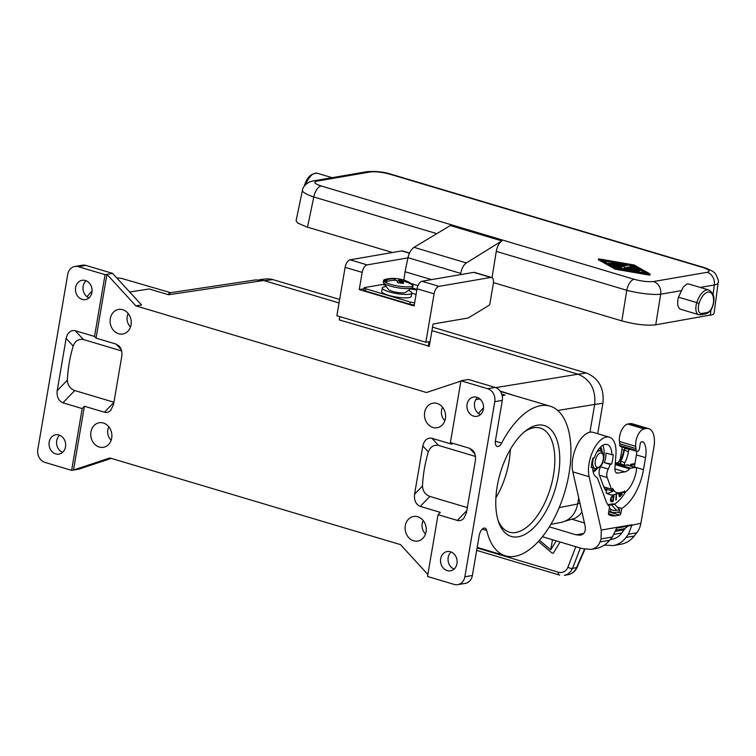 <?xml version="1.0" encoding="UTF-8"?>
<svg xmlns="http://www.w3.org/2000/svg" width="756" height="756" viewBox="0 0 756 756"><rect width="100%" height="100%" fill="white"/><g stroke="black" fill="none" stroke-linecap="round" stroke-linejoin="round"><path stroke-width="1.13" d="M493.451 282.612L621.838 320.894C635.229 324.513 646.522 325.827 655.735 324.815L713.182 314.524L714.061 313.419L718.153 282.735C718.928 281.752 718.134 278.964 715.771 274.362C714.751 272.188 710.857 269.92 704.082 267.548L704.082 267.548A10.678 5.283 106.6 0 0 702.797 267.482C709.317 269.684 710.763 271.291 707.134 272.311A10.678 9.015 80.2 0 1 714.316 284.993A24.92 5.377 7.6 0 0 718.153 282.735M492.033 277.698L496.276 251.379C497.231 246.399 499.102 242.912 501.889 240.918L466.339 262.937C463.551 264.94 461.68 268.427 460.725 273.398L460.527 274.626M451.115 551.975A9.79 8.269 -99.8 0 0 448.195 561.283A9.79 8.269 -99.8 0 0 454.054 569.088M495.36 441.22L501.634 443.092A78.095 38.603 -73.4 0 1 550.075 406.161A78.095 38.603 -73.4 0 1 564.751 492.024A78.095 38.603 -73.4 0 1 505.452 555.83A78.095 38.603 -73.4 0 1 486.703 530.438A7.116 3.515 -73.4 0 0 484.993 528.123A7.116 3.515 -73.4 0 0 479.2 535.598L472.377 575.486L464.855 576.781L494.783 401.682A10.678 9.015 -99.8 0 0 487.648 388.726L460.962 380.769L450.396 442.572L469.674 448.317L472.774 450.311C475.08 453.014 475.959 456.397 475.392 460.442L466.452 512.719L463.693 518.512C461.784 520.402 459.667 521.035 457.352 520.421L466.821 510.574M457.352 520.421L438.074 514.675L427.509 576.469L454.195 584.426A10.678 9.015 -99.8 0 0 457.767 584.653L465.29 583.367A10.678 9.015 -99.8 0 0 472.377 575.486M168.314 294.67L170.648 292.676L123.02 278.822A78.095 38.603 -73.4 0 0 116.859 278.019M129.673 292.005L149.168 288.953L168.635 294.764L169.117 292.572M447.212 570.619A9.79 8.269 80.2 0 1 440.512 560.65A9.79 8.269 80.2 0 1 447.165 551.53A9.79 8.269 80.2 0 1 450.434 551.738A9.79 8.269 80.2 0 1 457.134 561.699A9.79 8.269 80.2 0 1 450.481 570.827A9.79 8.269 80.2 0 1 447.212 570.619M476.847 397.24A9.79 8.269 80.2 0 1 483.547 407.2A9.79 8.269 80.2 0 1 476.894 416.329A9.79 8.269 80.2 0 1 473.615 416.121A9.79 8.269 80.2 0 1 466.915 406.152A9.79 8.269 80.2 0 1 473.577 397.032A9.79 8.269 80.2 0 1 476.847 397.24M457.767 584.653A10.678 9.015 -99.8 0 0 464.855 576.781M500.406 391.438L550.075 406.161M478.482 413.456A78.095 38.603 -73.4 0 1 483.528 407.862M502.201 395.728A78.095 38.603 -73.4 0 1 505.046 395.067L502.154 395.52M598.459 259.809L615.318 269.202L649.291 275.089L649.905 275.071L649.99 274.088M649.47 274.059L614.515 267.889L598.544 258.826L634.114 264.978L650.009 273.965L649.291 275.089M438.074 514.675L440.294 512.37L420.27 506.397C415.876 504.46 413.976 500.415 414.553 494.273L422.812 445.964L428.331 451.908C430.353 446.758 433.774 444.604 438.584 445.435L475.467 456.435M414.553 494.273L422.5 486.013A76.545 37.838 -73.4 0 1 428.331 451.908M550.84 524.38L561.5 522.311C570.147 520.147 575.533 514.042 577.669 504.006L578.718 497.835M422.5 486.013C422.765 491.135 425.222 494.604 429.862 496.427L467.331 507.597M431.525 279.616L405.046 271.725L403.931 280.098M86.052 280.75A9.79 8.269 -99.8 0 0 83.132 286.231A9.79 8.269 -99.8 0 0 88.991 297.873M91.92 292.383A9.79 8.269 80.2 0 1 85.419 299.603A9.79 8.269 80.2 0 1 75.609 287.526A9.79 8.269 80.2 0 1 82.102 280.306A9.79 8.269 80.2 0 1 91.92 292.383M537.299 425.203A57.853 28.596 -73.4 0 1 558.315 475.741A57.853 28.596 -73.4 0 1 518.229 536.788A57.853 28.596 -73.4 0 1 498.582 521.952A57.853 28.596 -73.4 0 1 525.779 430.74A57.853 28.596 -73.4 0 1 537.299 425.203M460.962 380.769L468.484 379.484L495.171 387.441A10.678 9.015 -99.8 0 1 502.305 400.387L495.492 440.285A7.116 3.515 -73.4 0 0 497.212 446.465A7.116 3.515 -73.4 0 0 501.634 443.092M111.283 458.391L79.144 469.07L73.512 470.034L109.847 457.966L400.5 544.622L427.849 574.465M413.617 540.776A12.465 10.518 -99.8 0 0 419.051 540.72A12.465 10.518 -99.8 0 0 426.233 528.661A12.465 10.518 -99.8 0 0 417.728 516.745A12.465 10.518 -99.8 0 0 414.864 516.348A12.465 10.518 -99.8 0 0 405.112 527.319A12.465 10.518 -99.8 0 0 413.617 540.776M122.727 309.714A12.465 10.518 80.2 0 1 131.232 321.621A12.465 10.518 80.2 0 1 124.06 333.689A12.465 10.518 80.2 0 1 118.626 333.746A12.465 10.518 80.2 0 1 110.111 320.289A12.465 10.518 80.2 0 1 119.864 309.317A12.465 10.518 80.2 0 1 122.727 309.714M111.69 438.121A12.465 10.518 80.2 0 1 104.687 446.994A12.465 10.518 80.2 0 1 99.253 447.042A12.465 10.518 80.2 0 1 90.928 431.931A12.465 10.518 80.2 0 1 100.501 422.623A12.465 10.518 80.2 0 1 111.69 438.121M432.98 427.471A12.465 10.518 -99.8 0 0 438.414 427.423A12.465 10.518 -99.8 0 0 445.596 415.356A12.465 10.518 -99.8 0 0 437.091 403.439A12.465 10.518 -99.8 0 0 434.227 403.052A12.465 10.518 -99.8 0 0 424.475 414.023A12.465 10.518 -99.8 0 0 432.98 427.471M450.396 442.572L451.937 444.235L431.922 438.263C427.32 437.526 424.286 440.086 422.812 445.964M460.905 381.09L426.497 392.525L135.853 305.868L106.955 274.334L112.597 273.37L141.608 305.027L135.853 305.868M112.597 273.37L85.91 265.413A10.678 9.015 80.2 0 0 82.338 265.186L74.816 266.481A10.678 9.015 80.2 0 0 67.728 274.352L37.8 449.451A10.678 9.015 80.2 0 0 44.935 462.398L71.631 470.364L73.512 470.034L84.407 406.255L104.432 412.228C106.747 412.842 108.864 412.209 110.773 410.319L113.532 404.526L121.792 356.208C122.359 352.164 121.48 348.79 119.174 346.078L116.074 344.093L96.059 338.121L106.955 274.334L105.075 274.664L94.519 336.458L75.241 330.712C70.639 329.975 67.605 332.536 66.131 338.414L57.191 390.691C56.615 396.834 58.524 400.869 62.918 402.816L74.731 390.54C70.081 388.716 67.634 385.239 67.36 380.126A76.545 37.838 -73.4 0 1 73.19 346.012L66.131 338.414M500.141 391.069L512.568 394.972M648.506 273.644L615.545 267.936L600.122 259.223L633.074 264.921L648.506 273.644M475.76 399.65L479.965 398.988M557.711 410.461L594.688 404.441L589.935 432.205M597.703 433.717L602.919 403.213L594.679 404.469C595.917 389.501 590.37 379.427 578.038 374.22L431.941 330.655M501.738 394.084L505.046 395.067M510.291 449.489A54.29 26.838 -73.4 0 1 495.898 497.779M524.333 431.912A54.29 26.838 -73.4 0 1 533.745 427.754A54.29 26.838 -73.4 0 1 540.313 428.085A54.29 26.838 -73.4 0 1 552.192 481.487A54.29 26.838 -73.4 0 1 515.847 532.47A54.29 26.838 -73.4 0 1 509.279 532.139A54.29 26.838 -73.4 0 1 498.015 520.175M477.518 397.467A9.79 8.269 -99.8 0 0 474.607 406.785A9.79 8.269 -99.8 0 0 480.466 414.59M444.878 420.667A10.215 8.628 80.2 0 1 442.572 407.267M425.515 533.963A10.215 8.628 80.2 0 1 423.209 520.563M501.889 240.918L450.311 225.534L414.033 247.344C411.179 249.329 409.157 252.769 407.975 257.673L405.046 271.725M391.117 174.23L391.117 174.23A10.678 5.283 106.6 0 0 389.831 174.173C382.234 172.16 375.77 171.414 370.449 171.924A10.678 9.015 -99.8 0 0 366.887 171.697A10.678 9.015 -99.8 0 0 366.877 171.697C375.76 171.045 383.84 171.886 391.117 174.23L704.082 267.548M128.218 313.532A10.215 8.628 -99.8 0 0 130.514 326.932M108.845 426.838A10.215 8.628 -99.8 0 0 107.834 429.899A10.215 8.628 -99.8 0 0 111.151 440.228M170.648 292.676L255.708 279.9L263.674 280.485L339.038 302.958M339.803 316.613L339.246 319.892L429.276 346.257L433.075 324.022L468.295 317.964L489.69 304.914L493.318 283.67A7.116 3.515 106.6 0 0 491.589 277.499A7.116 3.515 106.6 0 0 490.729 277.452L439.028 286.344A7.116 3.515 -73.4 0 0 434.095 293.857L425.826 342.26L429.021 341.712L428.217 346.418M59.639 435.248A9.79 8.269 -99.8 0 0 56.719 440.729A9.79 8.269 -99.8 0 0 62.587 452.371M65.507 446.89A9.79 8.269 80.2 0 1 59.015 454.101A9.79 8.269 80.2 0 1 49.197 442.024A9.79 8.269 80.2 0 1 55.698 434.804A9.79 8.269 80.2 0 1 65.507 446.89M74.816 266.481A10.678 9.015 80.2 0 1 78.388 266.707L105.075 274.664M71.631 470.364L82.187 408.561L62.918 402.816M82.187 408.561L84.407 406.255M113.929 402.23L74.731 390.54M87.016 296.73A78.095 38.603 -73.4 0 1 92.062 291.136M121.64 350.935L83.443 339.548C78.633 338.707 75.213 340.871 73.19 346.012M96.059 338.121L94.519 336.458M602.825 260.744L613.891 262.663M621.612 263.995L623.275 264.288M626.989 264.931L630.702 265.573M636.769 269.391L636.939 268.437A2.372 0.491 9.7 0 0 637.299 268.248A2.372 0.491 9.7 0 0 637.034 267.955L632.942 265.639L633.074 264.921M392.515 252.513L306.482 226.857L297.722 223.039L296.087 220.761L302.457 190.247C302.504 187.45 306.473 182.016 313.249 180.92L313.249 180.92A10.678 9.015 80.2 0 1 316.821 181.147C313.192 182.168 314.638 183.774 321.158 185.976A10.678 5.283 106.6 0 0 313.806 196.976A24.92 4.923 -168.2 0 1 302.457 190.247M634.123 279.285A10.678 5.283 106.6 0 0 626.771 290.285A24.92 4.281 9.2 0 0 660.678 294.216A10.678 9.015 -99.8 0 0 653.496 281.534C648.175 282.045 641.721 281.298 634.123 279.285L321.158 185.976M637.27 268.427L638.716 269.24M639.963 269.939L645.624 273.143M363.967 288.764L359.242 289.576L414.108 305.934L417.047 288.773A7.116 3.515 -73.4 0 1 421.98 281.26L473.681 272.368A7.116 3.515 106.6 0 1 474.541 272.415L491.589 277.499M414.297 304.829A3.563 0.737 -170.3 0 1 409.865 304.224L365.375 290.965A3.563 0.737 -170.3 0 1 363.749 290.039L364.118 287.838A3.563 0.737 -170.3 0 1 364.666 287.554L382.527 284.492L385.362 285.333M416.83 290.039L410.602 288.953M385.031 284.889L382.527 284.492M411.746 293.205L416.065 294.49M414.675 302.636A3.563 0.737 -170.3 0 1 410.234 302.031L409.865 304.224M364.118 287.838A3.563 0.737 -170.3 0 0 365.753 288.764L410.234 302.031M386.307 286.609A14.95 3.09 9.7 0 0 384.587 286.798A14.95 3.09 9.7 0 0 382.3 287.989L381.714 291.419A14.95 3.09 9.7 0 0 392.09 296.229A14.95 3.09 9.7 0 0 408.911 297.656A14.95 3.09 9.7 0 0 411.188 296.465L411.784 293.026A14.95 3.09 9.7 0 0 408.457 290.389M382.3 287.989A14.95 3.09 9.7 0 0 392.676 292.789A14.95 3.09 9.7 0 0 409.497 294.226A14.95 3.09 9.7 0 0 411.784 293.026M383.519 282.857L388.404 289.425A8.902 1.843 9.7 0 0 398.96 292.648A8.902 1.843 9.7 0 0 404.451 292.723A8.902 1.843 9.7 0 0 405.547 292.355L412.332 287.781A14.95 3.09 -170.3 0 1 410.499 288.386A14.95 3.09 -170.3 0 1 401.266 288.263A14.95 3.09 -170.3 0 1 383.519 282.857A14.95 3.09 -170.3 0 1 383.301 282.158L383.594 280.438A14.95 3.09 -170.3 0 1 385.239 279.37A33.822 33.822 0 0 1 394.037 278.397A33.68 8.335 -83.4 0 0 393.885 278.397M394.415 278.444A32.527 30.788 -42 0 1 398.97 278.973L398.62 281.005L401.323 282.64L401.833 279.625A33.68 31.884 -42 0 1 411.056 283.405A33.68 31.884 -42 0 1 411.746 283.85A14.95 3.09 9.7 0 1 413.078 285.324A14.95 3.09 -170.3 0 1 413.069 285.475L412.776 287.195A14.95 3.09 -170.3 0 1 412.332 287.781M413.069 285.475A14.95 3.09 -170.3 0 1 401.559 286.543A14.95 3.09 -170.3 0 1 384.917 282.064A14.95 3.09 9.7 0 1 383.585 280.589A14.95 3.09 -170.3 0 1 383.594 280.438M388.225 281.128L383.585 280.589A33.68 31.884 -42 0 1 394.528 278.775L395.057 278.68A33.68 8.335 -83.4 0 0 394.037 278.397M398.97 278.973L399.829 279.087A33.68 8.335 96.6 0 1 400.368 279.134A33.68 8.335 96.6 0 1 401.001 279.37L401.833 279.625M395.057 278.68L394.273 280.287M398.62 281.005L396.853 280.797M401.323 282.64L402.343 282.763M410.215 283.67L411.746 283.85M402.277 283.283L402.636 281.194A33.68 8.335 96.6 0 1 403.515 283.188L402.957 283.405A32.527 30.788 138 0 0 398.393 282.876L397.571 282.498A33.68 8.335 -83.4 0 0 396.702 280.504L395.86 280.259A33.68 31.884 138 0 0 384.917 282.064M413.078 285.324A33.68 31.884 138 0 0 403.165 281.1L402.636 281.194L403.165 281.1M403.487 283.339L402.957 283.405M409.525 253.024L402.627 250.973A7.116 3.515 106.6 0 0 401.757 250.926L350.066 259.809A7.116 3.515 -73.4 0 0 345.123 267.322L336.855 315.734L425.826 342.26M359.242 289.576L362.181 272.406A7.116 3.515 -73.4 0 1 367.114 264.893L407.938 257.881M621.838 320.894L626.771 290.285L496.276 251.379M678.434 297.155L683.263 287.082L686.798 284.02L689.188 284.133L708.807 289.983A16.018 7.919 -73.4 0 0 696.777 302.617L678.434 297.155C676.913 303.628 677.65 307.673 680.636 309.289L698.695 314.666A10.678 5.283 -73.4 0 1 696.777 302.617L699.092 303.364A14.241 7.04 -73.4 0 1 708.06 292.052A14.241 7.04 -73.4 0 1 713.588 300.869A8.902 4.404 -73.4 0 1 707.2 312.521A1.777 1.503 -99.8 0 1 706.019 313.834L700.576 314.77A1.777 1.503 -99.8 0 0 701.757 313.456L707.2 312.521M307.503 227.169L313.806 196.976L436.817 233.651M612.256 266.074L621.867 266.849L621.46 268.956L621.564 268.361L623.719 268.852L632.101 267.35L631.78 268.229M625.174 269.599L626.932 269.306M614.779 267.501L621.659 267.879M622.623 266.329L626.743 265.384M624.116 267.86L624.333 266.632L624.078 267.86L629.946 266.859L633.433 268.115M637.091 269.344A2.372 0.491 9.7 0 0 637.119 269.278L637.299 268.248M630.551 270.535L634.482 270.714L639.822 269.798L637.847 269.212L632.507 270.128L632.224 270.828M630.731 266.329L631.515 267.029M635.938 271.47L639.689 270.582M624.154 267.662L624.333 266.632L623.473 266.377L618.153 266.093L626.885 264.6L624.91 264.005L613.844 265.914L613.532 266.792M621.678 263.57L615.176 262.2L613.957 262.238L615.082 262.682L618.446 263.258L616.055 263.674L611.292 262.701L614.798 263.891L612.407 264.298L608.627 263.154L613.305 265.072L621.498 263.664M626.828 269.892L627.111 269.202L634.964 267.851L630.74 265.394L632.942 265.639M626.932 269.297L629.087 269.788L636.939 268.437M339.633 299.452L271.489 279.191L266.518 278.832L259.299 279.729M602.919 403.213L603.023 402.617C604.12 388.178 598.705 378.35 586.788 373.152L432.536 327.15M565.053 521.224L575.41 518.143L579.143 515.394L581.969 512.124M583.651 533.509L576.072 534.813L580.428 535.182C584.501 534.19 586.032 530.967 585.021 525.524L572.812 471.848A24.92 12.323 106.6 0 1 577.404 444.509A24.92 12.323 106.6 0 1 593.073 432.337L609.383 437.195A24.92 12.323 106.6 0 0 593.715 449.376A24.92 12.323 106.6 0 0 589.122 476.715L572.812 471.848M621.602 446.834A3.563 1.758 -73.4 0 1 621.942 449.527L620.619 457.257A5.339 2.637 106.6 0 1 616.924 462.889L615.289 463.173M620.487 446.446A1.777 0.879 -73.4 0 1 620.27 446.437A1.777 0.879 -73.4 0 1 619.797 445.464A15.668 7.74 -73.4 0 0 619.684 443.734L635.994 448.591A15.668 7.74 -73.4 0 1 636.108 450.321L619.797 445.464M619.419 441.476L635.73 446.342A11.746 5.812 -73.4 0 1 644.074 428.898L627.763 424.031A11.746 5.812 -73.4 0 0 619.419 441.476L619.684 443.734M627.763 424.031L629.833 423.681A21.357 10.556 -73.4 0 1 632.413 423.814L648.724 428.671A21.357 10.556 -73.4 0 1 653.902 447.202L640.908 523.228A21.357 18.031 80.2 0 1 636.76 532.81L634.218 536.051L626.034 537.459C622.679 541.91 618.408 544.613 613.22 545.567L604.337 545.104M589.122 476.715L601.256 530.041L601.058 538.952L599.971 541.939C598.393 546.087 595.416 548.563 591.041 549.385L582.337 548.639L542.411 536.732M576.072 534.813L549.347 526.847M539.482 540.228L550.755 549.829L556.208 540.852M560.073 542.005L553.241 553.279L551.795 552.853L538.395 541.438M601.256 530.041L617.047 527.329L612.407 536.996L609.676 540.266C605.811 544.811 601.171 547.58 595.747 548.572L591.041 549.385M580.343 548.043L572.557 568.332L576.544 567.643A14.241 12.02 80.2 0 1 568.106 574.702L564.439 575.335L567.501 574.267L570.695 571.555L572.557 568.332A3.563 1.417 -159 0 1 567.917 567.208C565.951 571.536 562.776 573.209 558.382 572.216A3.563 1.758 106.6 0 0 559.289 575.004L559.723 575.032M609.383 437.195A24.92 12.323 106.6 0 1 615.932 454.677L614.921 468.058A7.116 3.515 106.6 0 0 616.792 473.048A7.116 3.515 106.6 0 0 617.652 473.095L624.872 471.857A15.668 7.74 -73.4 0 0 629.587 468.871A3.563 1.758 106.6 0 1 630.655 468.191L635.116 467.425A3.563 1.758 -73.4 0 1 635.541 467.454A3.563 1.758 -73.4 0 1 636.42 470.468A22.075 10.915 -73.4 0 1 624.39 492.808L624.692 491.013A20.289 10.026 -73.4 0 1 622.689 492.08L619.466 492.78A21.007 10.386 -73.4 0 1 614.155 490.757A21.007 10.386 -73.4 0 1 612.729 488.414L612.303 490.937A22.963 11.349 -73.4 0 1 611.481 489.151L607.153 477.518A7.116 3.515 106.6 0 1 608.24 469.07A17.265 8.533 -73.4 0 0 610.168 464.382L604.384 462.663L611.557 464.146A19.798 9.781 106.6 0 0 613.192 454.536L611.812 454.772L606.028 453.042A17.265 8.533 -73.4 0 1 604.384 462.663M617.047 527.329L632.054 524.749L628.397 534.256L626.034 537.459M644.074 428.898L646.144 428.539A21.357 10.556 -73.4 0 1 648.724 428.671M635.73 446.342L635.994 448.591M636.42 454.914L645.548 457.635A20.289 10.026 -73.4 0 0 643.583 442.213A3.563 1.758 -73.4 0 0 643.063 441.825A3.563 1.758 -73.4 0 0 642.638 441.806L641.088 442.071A1.068 0.529 -73.4 0 0 640.351 443.205L639.321 449.206A1.777 0.879 106.6 0 1 638.092 451.086L636.798 451.313A1.777 0.879 -73.4 0 1 636.58 451.294A1.777 0.879 -73.4 0 1 636.108 450.321M645.548 457.635L643.488 469.656A38.452 19.004 -73.4 0 1 621.725 508.41L620.903 513.192A1.777 0.879 106.6 0 1 619.674 515.072L615.535 515.781A39.52 19.533 106.6 0 1 610.763 515.545A39.52 19.533 106.6 0 1 608.835 514.732A1.777 0.879 106.6 0 1 608.495 513.23L609.61 506.7A32.215 15.923 -73.4 0 1 605.981 501.001L597.731 478.831A7.116 3.515 106.6 0 0 596.541 477.301A17.265 8.533 -73.4 0 1 592.704 467.388L591.324 467.624A19.798 9.781 106.6 0 1 592.969 458.013L594.348 457.767A17.265 8.533 -73.4 0 1 607.191 444.528A17.265 8.533 -73.4 0 1 611.812 454.772M611.557 464.146L610.168 464.382M621.224 464.175L621.262 464.165A5.339 2.637 106.6 0 0 621.262 464.165L616.924 462.889M613.22 545.567L620.837 544.263A28.482 24.05 -99.8 0 0 634.218 536.051M602.73 445.35A17.086 8.448 -73.4 0 1 604.11 453.874L604.195 454.035A17.265 8.533 -73.4 0 1 603.685 457.947M592.704 467.388L591.343 466.981M628.907 465.469A3.563 1.758 106.6 0 0 628.227 464.817A3.563 1.758 106.6 0 0 627.801 464.798L625.117 465.261A1.777 0.879 -73.4 0 1 624.9 465.242A1.777 0.879 -73.4 0 1 624.843 462.615A15.668 7.74 -73.4 0 0 628.378 451.54A1.777 0.879 -73.4 0 1 629.635 449.489L625.174 448.393M633.906 463.749L630.712 464.307L630.542 465.271L633.745 464.713L633.906 463.749M618.616 493.573L619.665 496.739L622.093 494.415L621.782 492.525M620.279 493.025L619.277 493.356M610.942 497.732L610.461 500.5L611.368 501.767L613.078 501.54L614.08 495.7L612.029 496.267L610.942 497.732L613.409 496.597L612.691 500.831L611.065 500.538L611.377 497.864M600.538 447.07A13.702 6.776 -73.4 0 1 602.201 452.003M597.24 468.635A13.702 6.776 -73.4 0 1 593.148 471.857M616.272 494.339L615.771 500.066L616.329 499.716L616.405 494.311M606.454 491.135A23.143 11.434 -73.4 0 1 603.827 487.025L599.461 475.307A7.116 3.515 -73.4 0 1 600.566 466.821A17.086 8.448 -73.4 0 0 601.389 465.072M625.533 491.986A35.957 17.775 -73.4 0 1 614.448 504.214M634.341 467.095L636.354 455.329A17.804 8.798 -73.4 0 0 636.779 451.313M630.183 449.395L629.635 449.489M633.263 463.863L633.15 464.543L630.598 464.978M633.745 464.713L633.15 464.543M620.043 495.794L619.164 496.522M621.243 492.704L621.441 494.301M619.769 493.451L619.117 494.32M618.984 495.549L619.693 495.87L619.655 494.594L621.186 492.751L621.46 494.396L619.693 495.87M620.156 493.848L619.561 493.668M619.873 494.216L619.277 494.037M619.542 495.681L618.984 495.511M619.325 494.386L618.767 494.216M619.986 496.597L619.391 496.427M620.383 496.238L619.797 496.068M622.093 494.415L621.498 494.235M610.952 501.597L612.577 500.85M613.305 496.56L613.437 495.813M613.409 496.597L611.576 496.72M610.451 500.302L611.5 500.963M612.549 496.739L611.954 496.569M612.199 496.872L611.604 496.701M611.935 497.061L611.424 496.909M611.075 498.837L610.602 498.695M610.999 499.272L610.508 499.13M610.961 499.782L610.451 499.631M610.98 500.198L610.442 500.037M611.065 500.538L610.47 500.359M611.169 500.737L610.574 500.557M611.292 500.859L610.697 500.68M611.689 501.776L611.094 501.597M613.078 501.54L612.483 501.36M600.264 447.344A13.702 6.776 -73.4 0 1 601.568 451.436M596.399 468.767A13.702 6.776 -73.4 0 1 593.063 471.479M599.669 447.977A12.285 6.067 -73.4 0 1 601.19 451.19M595.945 468.767A12.285 6.067 -73.4 0 1 592.921 470.619M616.329 499.716L615.781 499.546M621.725 508.41L617.217 507.068M610.583 511.68L610.952 509.506A33.822 16.717 106.6 0 0 616.471 510.291L611.472 504.828L609.856 504.346L613.05 503.798L614.666 504.28L619.674 509.742L619.315 511.803L616.121 512.351A35.957 17.775 -73.4 0 1 611.774 512.133A35.957 17.775 -73.4 0 1 610.583 511.68L608.845 511.16M609.421 507.758L610.952 509.506M616.471 510.291L619.674 509.742M607.824 504.639A29.909 14.78 -73.4 0 0 607.852 504.649A29.909 14.78 -73.4 0 0 611.472 504.828L614.666 504.28M609.856 504.346A29.909 14.78 -73.4 0 1 607.692 504.441M606.718 489.604L604.913 489.066A21.007 10.386 -73.4 0 1 604.762 489.019M619.466 492.78L613.173 494.868A24.92 12.323 -73.4 0 1 610.158 494.717A24.92 12.323 -73.4 0 1 607.767 493.385L614.155 490.757L612.417 490.238M607.002 488.622L606.151 492.903L607.767 493.385M604.545 488.631L612.303 490.937M610.158 494.717L608.542 494.235A24.92 12.323 -73.4 0 1 606.151 492.903M613.173 494.868L622.66 492.232M624.39 492.808L622.566 492.26M616.272 530.088L624.947 528.605L621.791 533.018C619.192 536.467 615.875 538.565 611.859 539.302L610.253 539.576M640.908 523.228L627.801 526.176L624.947 528.605M572.575 519.438L584.445 522.982M550.755 549.829L552.485 539.737M482.29 529.124L486.703 530.438M615.318 269.202L615.497 268.172M559.204 507.588L577.669 504.006M420.27 506.397L429.862 496.427M502.305 400.387L494.783 401.682M495.171 387.441L487.648 388.726M417.983 285.598L411.434 283.651M474.881 453.931L469.674 448.317M431.922 438.263L438.584 445.435M495.7 387.62L578.038 374.22M407.975 257.673L460.725 273.398M702.797 267.482L389.831 174.173M168.994 294.708L263.674 280.485M104.432 412.228L113.901 402.381M57.191 390.691L67.36 380.126M85.91 265.413L78.388 266.707M83.443 339.548L75.241 330.712M116.074 344.093L121.291 349.697M414.033 247.344L466.339 262.937M614.335 268.919L614.515 267.889M598.44 259.922L598.61 258.892M365.753 288.764L365.375 290.965M399.829 279.087L399.461 281.251M394.793 280.268L395.048 278.728L394.812 280.268M400.482 282.385L401.001 279.37M421.98 281.26L439.028 286.344M417.047 288.773L434.095 293.857M490.729 277.452L473.681 272.368M345.123 267.322L362.181 272.406M350.066 259.809L367.114 264.893M409.44 253.213L401.757 250.926M681.156 290.691L660.678 294.216L655.745 324.815M710.253 315.45L710.99 309.922M713.04 294.528L714.316 284.993L700.198 287.422M707.134 272.311L653.496 281.534M708.807 289.983C712.691 292.43 714.392 295.917 713.881 300.463A1.777 0.756 -178.9 0 1 713.588 300.869M701.757 313.456A8.902 4.404 -73.4 0 1 699.092 303.364M370.449 171.924L316.821 181.147M305.821 184.388A16.018 7.919 -73.4 0 1 317.34 173.266C311.141 173.275 306.841 177.405 304.441 185.664M626.705 265.63L626.885 264.6M615.195 267.539L615.375 266.509M623.634 269.334L623.719 268.852M631.751 268.399L631.922 267.444M611.689 263.891L611.84 263.003M608.637 264.033L608.76 263.305M611.15 265.45L611.273 264.723M613.125 266.103L613.305 265.072M614.968 263.353L615.082 262.682M630.693 266.566L630.873 265.536M629.011 270.27L629.087 269.788M634.397 271.206L634.482 270.714M639.642 270.828L639.822 269.798M272.982 279.578L264.354 280.693M586.269 372.991L578.113 374.239M579.937 503.203L577.716 503.685M609.676 540.266L599.971 541.939M601.058 538.952L612.407 536.996M477.083 547.977L558.382 572.216M567.917 567.208L575.798 546.692M635.116 467.425L626.837 464.959M630.655 468.191L615.261 463.608M616.045 472.613L617.652 473.095M624.872 471.857L614.883 468.881M629.587 468.871L615.186 464.581M600.585 466.792L608.24 469.07M628.378 451.54L624.229 450.302A1.777 0.879 -73.4 0 1 625.486 448.251L626.034 448.157M593.592 457.9A9.252 4.574 106.6 0 0 592.921 460.593A9.252 4.574 106.6 0 0 595.161 468.625C600.056 468.144 602.834 465.063 603.515 459.374C604.583 455.802 603.562 452.967 600.453 450.878A9.252 4.574 106.6 0 0 599.338 450.822A9.252 4.574 106.6 0 0 596.522 452.617M600.529 452.986A7.475 3.695 106.6 0 0 595.341 460.876A7.475 3.695 106.6 0 0 598.062 467.406A7.475 3.695 106.6 0 0 603.241 459.516A7.475 3.695 106.6 0 0 600.529 452.986M620.969 464.023A1.777 0.879 -73.4 0 1 620.752 464.004A1.777 0.879 -73.4 0 1 620.695 461.377L624.843 462.615M624.069 450.16L621.942 449.527M620.619 457.257L622.197 457.72M608.731 511.812L619.674 515.072M608.448 513.664L615.535 515.781M634.369 466.934L643.488 469.656M617.359 512.133L620.903 513.192M643.583 442.213L642.383 441.854M646.144 428.539L629.833 423.681M620.307 463.371A1.427 0.699 -73.4 0 1 620.515 461.472L620.695 461.377A15.668 7.74 -73.4 0 0 624.229 450.302L624.125 450.141A1.427 0.699 -73.4 0 1 624.985 448.554M624.116 450.255A16.018 7.919 -73.4 0 1 620.572 461.358M599.432 475.222L607.153 477.518M603.76 486.845L611.481 489.151M628.397 534.256L636.76 532.81M614.316 534.303L621.791 533.018M624.154 529.805L615.838 531.241M568.106 574.702C572.254 573.851 575.25 571.394 577.102 567.312A3.563 1.162 -156.6 0 1 576.544 567.643L584.53 549.187M616.877 528.057L627.801 526.176M477.178 547.401L505.452 555.83M416.934 289.397L412.086 287.951M649.905 275.071L650.084 274.041M598.374 259.856L598.544 258.826M411.056 283.405A33.822 33.822 0 0 0 400.368 279.134M402.258 283.283L402.627 281.137M713.881 300.463C713.267 307.569 710.649 312.03 706.019 313.834M698.695 314.666L700.576 314.77M313.249 180.92L366.877 171.697M332.12 177.669L317.34 173.266M626.885 265.536L627.064 264.505M611.141 263.589L611.292 262.701M608.495 263.948L608.627 263.154M613.834 263.012L613.957 262.238M630.561 266.424L630.74 265.394M639.822 270.733L640.001 269.703M476.667 550.377L559.289 575.004M592.713 467.888L595.161 468.625M624.9 465.242L620.752 464.004L620.496 461.396L624.069 450.189L625.977 448.138M636.58 451.294L620.27 446.437M608.826 511.254L611.774 512.133M635.541 467.454L627.064 464.921M577.102 567.312L584.908 549.262M597.996 450.151L600.453 450.878"/></g></svg>
